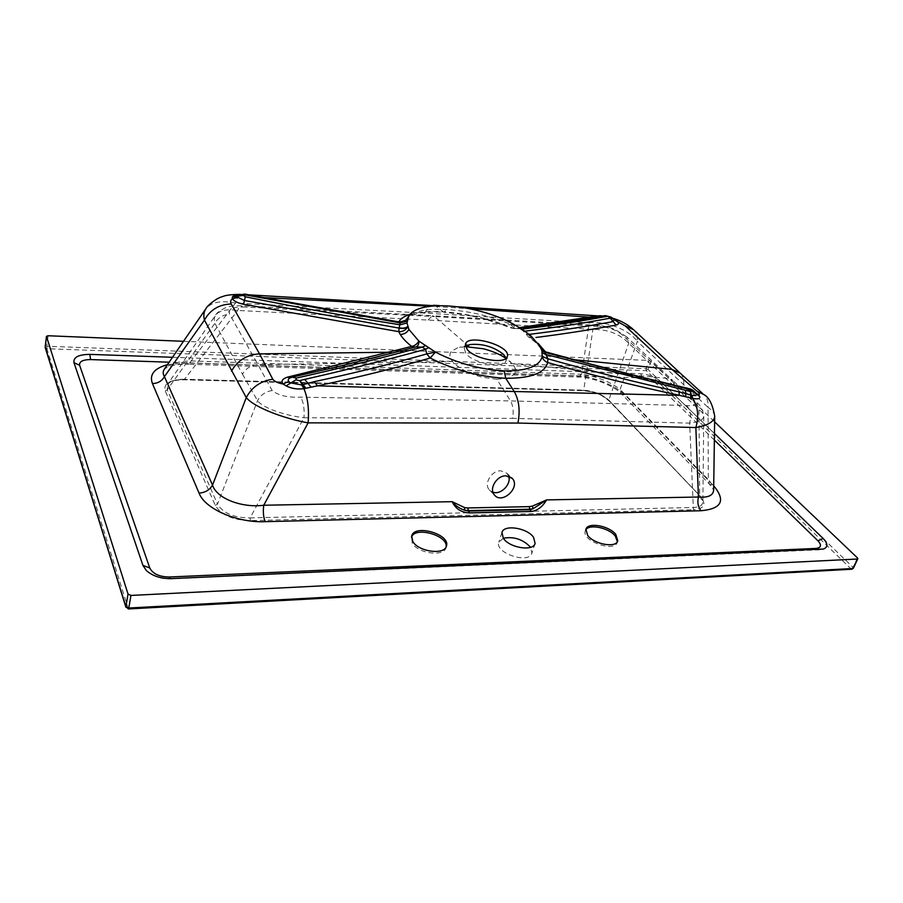<?xml version="1.0" encoding="UTF-8"?>
<svg xmlns="http://www.w3.org/2000/svg" width="903" height="903" viewBox="0 0 903 903"><rect width="100%" height="100%" fill="white"/><g stroke="black" fill="none" stroke-linecap="round" stroke-linejoin="round"><path stroke-width="0.68" stroke-dasharray="4.51 3.39" d="M503.321 538.267L498.84 542.24C494.483 553.008 529.147 564.499 531.89 553.155L530.592 547.32M535.016 340.77L532.172 339.686L530.569 335.453L526.957 332.586L526.178 334.076L528.007 334.279L531.303 338.072L538.098 343.321M613.656 319.154L603.904 315.948L595.382 317.19C571.012 321.581 545.073 325.385 517.566 328.602L518.412 328.342C515.974 328.421 514.044 326.875 512.633 323.714L510.884 324.369C490.306 315.948 468.883 311.016 446.613 309.56C425.832 308.431 412.852 311.208 407.682 317.879C409.127 316.016 413.122 314.447 419.703 313.149C424.624 312.088 432.661 311.783 443.824 312.246L436.521 306.625L469.763 308.724M686.438 405.549C690.547 409.669 691.619 415.527 689.655 423.135L693.402 509.732C704.442 508.761 706.778 504.303 700.389 496.368L609.706 401.146C602.741 394.792 593.734 391.202 582.695 390.412L583.71 390.164L592.91 329.414L598.158 325.43L600.992 326.593C609.525 327.496 616.512 330.193 621.975 334.686L692.804 400.661C697.037 404.804 694.915 406.429 686.438 405.549L510.522 400.921L300.654 397.151C287.831 397.704 278.338 395.514 272.187 390.559L257.976 364.699L452.617 361.527C458.6 368.334 468.499 373.56 482.292 377.194L496.797 379.271L510.522 400.921C513.164 405.684 513.841 411.497 512.554 418.349L689.655 423.135C698.832 422.096 703.539 419.748 703.776 416.08C703.685 414.093 702.071 411.937 698.956 409.601L696.687 402.58L692.804 400.661M674.733 387.105L672.882 380.614L696.687 402.58C700.378 404.894 702.737 409.398 703.776 416.08L702.873 501.899C703.426 501.515 702.353 499.585 699.656 496.086L698.956 409.601L628.736 343.253C619.819 333.929 607.877 329.324 592.91 329.414L428.056 320.057L237.737 310.474C227.014 308.86 219.711 310.339 215.817 314.887C214.135 317.224 213.83 320.034 214.891 323.319L242.501 374.226C245.853 368.345 251.011 365.173 257.976 364.699L229.701 314.391C227.816 309.379 232.195 306.907 242.851 306.997L241.022 305.733C239.769 305.88 238.674 307.46 237.737 310.474L184.528 379.249L583.71 390.164C593.926 391.078 602.278 394.408 608.803 400.131L699.475 495.329L702.873 501.899C702.624 505.567 699.317 507.418 692.973 507.475L250.12 517.893L303.961 417.75L512.554 418.349M508.615 476.174L506.944 473.307L500.736 470.802C491.48 470.395 483.455 484.031 489.426 489.968L492.914 492.203M238.9 294.852L243.054 294.931L241.394 294.423C239.103 294.705 237.117 297.584 235.446 303.058L188.704 364.259L578.055 377.048C594.185 377.048 616.456 387.534 621.433 393.855L620.135 389.419L708.291 479.549L709.442 484.166L713.652 490.047C713.528 486.954 711.733 483.455 708.291 479.549L708.054 407.4L637.304 341.39L620.135 389.419C609.886 381.619 597.064 376.562 581.667 374.237L578.055 377.048L575.595 375.874C592.537 376.111 615.936 385.265 625.531 395.616L713.709 485.848L709.442 484.166L621.433 393.855L625.531 395.616M632.676 328.873L633.624 329.742C636.457 332.744 637.676 336.627 637.304 341.39C628.928 329.55 605.89 320.779 589.253 322.879L581.667 374.237L190.894 360.918C177.688 361.403 168.872 364.101 164.459 369.011L167.947 366.934C170.814 365.862 174.832 364.18 188.704 364.259L187.248 362.938L575.595 375.874M857.444 557.885L853.019 567.355L648.027 369.44L650.95 361.189L714.623 421.848M650.95 361.189L649.031 360.444L646.119 368.695L46.798 346.244L48.085 335.747M183.501 341.311L649.031 360.444M172.518 357.283L640.769 373.752C648.614 374.44 655.194 377.002 660.499 381.45L714.465 433.553M238.448 295.055L246.779 295.292L260.832 297.426L398.629 322.89L246.192 294.852L238.482 295.044M410.12 314.334C418.416 311.874 429.241 311.027 442.594 311.761C467.133 313.364 490.735 318.894 513.389 328.353L519.564 327.608M248.856 294.829L240.39 294.378M601.071 316.129L614.209 319.301M433.609 305.259L433.011 305.225C429.907 305.395 427.243 308.025 424.963 313.115L589.253 322.879C591.939 318.149 595.111 315.734 598.768 315.632L599.558 315.678M714.713 416.283C714.6 413.393 712.377 410.436 708.054 407.4C708.505 402.049 707.117 397.783 703.9 394.611L702.816 393.697M496.808 379.271L508.389 378.018L514.552 374.079C516.211 371.517 515.827 368.537 513.412 365.151L512.294 363.762L668.186 378.447L672.882 380.614L626.727 336.864L628.736 343.253L608.803 400.131L609.706 401.146M540.829 348.682L545.57 352.147L685.795 388.775L695.874 393.132M469.379 346.684L434.49 316.535L600.992 326.593M512.294 363.762L505.951 358.356M242.851 306.997L434.49 316.535L432.469 315.723L598.158 325.43C608.159 326.446 610.507 327.823 615.44 329.663L626.727 336.864L621.975 334.686M424.963 313.115L235.446 303.058C221.495 300.248 211.708 302.053 206.076 308.454M272.187 390.559C265.516 391.518 260.64 394.916 257.536 400.729L217.499 504.1L167.224 389.814L167.586 384.26M428.056 320.057L432.469 315.723L241.022 305.733C231.744 305.835 231.54 305.857 225.423 307.776C219.26 311.061 216.054 313.443 215.806 314.887L167.597 384.249C170.52 380.897 176.164 379.226 184.528 379.249L183.919 379.553C169.55 379.757 163.33 383.561 165.249 390.954L215.275 505.42C221.427 515.161 233.121 520.23 250.357 520.602L693.402 509.732M165.249 390.954L167.224 389.814L214.891 323.319C218.063 317.608 222.996 314.628 229.701 314.391M242.501 374.226L257.536 400.729C263.484 408.506 286.172 415.673 303.961 417.75C304.593 408.799 303.498 401.937 300.654 397.151M250.357 520.602L250.12 517.893C234.058 517.904 223.188 513.31 217.499 504.1L215.275 505.42M465.553 346.662L457.923 347.666L451.365 351.256C449.355 353.683 449.423 356.617 451.556 360.06L452.617 361.527M518.751 327.123L519.801 328.794L518.435 328.331L524.824 331.153L528.007 334.279M399.69 322.078L260.628 297.572M370.704 358.683L292.606 377.048M414.928 347.192L379.373 356.459M695.299 392.647L696.247 393.832L687.736 388.99L574.839 360.195L545.784 351.922M506.041 358.277L506.086 360.545C504.822 369.022 473.409 363.638 465.971 353.57L464.266 348.479L465.519 346.549M585.708 530.038L585.347 530.817C580.979 540.581 614.401 552.862 617.189 542.489L617.392 541.687M446.116 546.879L445.947 547.715C444.22 557.027 417.908 553.528 412.299 543.154L411.542 536.89M611.173 317.156L614.221 319.786M603.926 315.655L599.998 316.321M595.382 317.19L593.621 317.45M513.389 328.353L517.566 328.602C515.003 328.805 512.78 327.394 510.884 324.369L512.046 328.229L513.389 328.353M688.786 388.583L686.573 389.362C688.763 389.588 697.218 394.058 696.247 393.821L696.439 394.001M574.839 360.195L636.592 376.856L685.795 388.775M545.57 352.147L546.62 352.565C543.313 351.73 541.168 349.732 540.186 346.583L540.807 348.637L546.067 352.836L566.113 358.22L565.549 357.475M246.779 295.292L246.192 294.31M260.832 297.426L260.617 297.979L252.163 296.365L251.948 295.439M398.844 322.427L398.629 322.89C401.948 323.285 404.646 322.168 406.711 319.538C404.736 321.987 402.117 322.947 398.844 322.427M290.292 377.86L392.895 352.938M528.142 334.516L526.347 334.392L527.183 333.049L528.819 337.27L531.303 338.072M521.697 328.952L522.814 330.656L524.824 331.153M540.807 348.637C537.567 343.693 532.668 340.013 532.183 339.697L528.842 337.293L522.814 330.656L519.801 328.794L521.595 329.155M406.643 319.594C404.567 322.032 401.858 322.958 398.528 322.382M399.216 322.123L405.91 320.305M167.586 384.249C170.96 381.709 170.735 380.186 184.167 379.791L583.124 390.615C597.718 392.647 598.779 393.132 609.006 400.853L700.389 496.368M128.35 608.961L46.877 348.716L646.39 370.659L850.998 568.879L128 608.441L125.912 607.267M582.695 390.412L183.919 379.553M167.45 364.665L187.248 362.938M714.363 440.077L655.984 383.29C652.338 380.208 647.812 378.447 642.405 377.973L169.154 362.193M436.521 306.625L435.246 305.767M683.65 385.028C684.169 380.163 683.04 376.224 680.252 373.199M243.618 294.976L244.871 294.118M398.991 351.346L400.085 351.053M573.653 359.665L574.24 360.421L566.113 358.22L567.276 357.757M605.416 315.587L597.752 316.716M600.822 316.174L594.896 317.325C570.369 321.761 544.272 325.611 516.595 328.884L512.069 328.24L483.094 318.477L465.316 314.741L443.824 312.246L446.613 309.56M817.971 549.645L820.353 549.543M171.378 578.62L170.17 578.654M655.984 383.29L660.499 381.45M642.405 377.973L640.769 373.752M853.391 568.213L853.019 567.355L850.998 568.879L851.811 569.24M45.24 347.644L46.877 348.716L46.798 346.244L45.218 346.718M648.027 369.44L646.119 368.695L646.39 370.659L648.027 369.44M603.904 315.948L602.425 316.321C605.303 316.231 612.55 318.488 612.923 318.962L613.814 319.278M252.49 296.094L243.381 295.089L243.912 294.581M392.32 353.084L415.899 346.955M458.487 306.794L439.287 305.598M679.395 372.386L680.219 373.165M602.166 315.948L612.731 318.217M518.412 328.342L520.376 328.116M506.086 360.545L507.317 356.38M464.266 348.479L465.44 344.291M468.465 344.98L459.413 347.316M504.427 355.432L510.726 362.137M146.263 570.448C152.776 576.374 160.971 579.195 170.87 578.902L819.337 549.792L823.547 549.013M585.9 529.248L585.347 530.817M617.776 540.908L617.189 542.489M411.7 536.043L411.226 537.736M446.443 546.033L445.947 547.715M501.944 532.477L498.84 542.24M535.118 543.425L531.89 553.155M489.426 489.968L494.539 495.126M506.944 473.307L511.561 477.743M406.711 319.538L405.955 320.272"/><path stroke-width="1.35" d="M530.592 547.32L530.354 546.992C522.747 539.238 513.728 536.326 503.321 538.267M530.569 335.453L521.697 328.952L512.633 323.714C476.186 303.972 418.224 299.074 408.653 316.253L406.993 322.992L408.935 329.437L418.913 341.131L435.438 352.091C457.324 363.322 480.238 369.575 504.179 370.84C526.98 371.099 539.655 366.313 542.206 356.459L541.935 350.872L540.186 346.583L530.569 335.453M408.416 316.66L405.932 320.283M531.28 511.459L529.779 509.202L533.233 508.649L546.586 499.901L698.425 497.022C708.11 497.824 713.189 495.499 713.652 490.047L714.702 416.283C714.25 421.656 707.963 425.403 695.863 427.537L698.425 497.022C697.195 502.463 698.064 507.034 701.021 510.737L265.222 521.663C263.394 517.205 262.908 511.73 263.744 505.251L308.115 422.864L517.927 423.055L695.863 427.537C699.057 416.08 697.974 406.373 692.612 398.404L679.417 395.322C635.746 386.044 591.837 375.117 547.692 362.543C544.78 373.142 530.795 378.391 505.736 378.289C479.549 376.878 454.356 370.128 430.167 358.017C395.469 368.142 357.927 377.409 317.529 385.841L303.916 388.685C297.437 389.509 291.5 388.583 286.104 385.897L283.079 384.012C277.989 383.109 274.557 381.517 272.796 379.249C260.719 380.942 251.881 387.071 246.271 397.636L212.532 485.092C216.675 498.806 242.67 508.129 263.744 505.251L452.177 501.684L464.594 507.599L467.551 507.96L529.293 506.628L532.285 506.154L546.586 499.901C542.545 506.809 537.443 510.669 531.28 511.459L469.413 512.915C461.173 512.464 455.428 508.716 452.177 501.684C455.293 505.601 459.424 508.445 464.582 510.195L468.465 511.098L530.275 509.687L533.233 508.649L532.285 506.154M505.951 475.825C496.639 475.441 488.557 489.166 494.539 495.126C502.35 504.766 520.986 487.01 512.182 478.342L505.951 475.825M492.914 492.203C500.883 495.16 511.719 484.098 508.615 476.174M412.784 541.45L411.7 536.043C414.308 523.774 450.676 534.226 446.443 546.033C444.727 555.334 418.394 551.823 412.784 541.45M587.684 535.434C594.151 544.317 615.97 548.245 617.776 540.908L615.835 534.474C609.13 525.681 587.74 521.9 585.9 529.248L587.684 535.434M503.366 538.335L501.944 532.477C503.784 524.214 527.183 527.837 533.56 537.296L535.118 543.425C533.334 551.688 509.473 547.907 503.366 538.335M164.459 369.011L164.448 369.022C162.777 371.438 162.766 373.966 164.414 376.607L212.532 485.092C209.654 490.013 205.162 492.677 199.044 493.083L152.438 383.561C149.153 374.666 154.153 368.368 167.45 364.665M164.448 369.022L206.065 308.476C203.796 311.704 203.265 315.587 204.462 320.113L164.414 376.607C161.919 381.089 157.923 383.403 152.438 383.561M857.218 559.025L130.946 595.438L128.802 608.024L852.793 568.506L857.816 558.743L857.444 557.885L714.623 421.848M46.459 336.514L45.184 347.034L125.889 606.647L128.023 594.061L46.448 336.356L48.085 335.747L183.501 341.311M128.023 594.061L130.946 595.438M714.465 433.553L823.118 538.459C827.983 543.538 828.119 547.06 823.547 549.013L171.378 578.62C160.881 578.755 152.505 576.035 146.263 570.448L142.945 565.413L73.944 362.634C73.301 357.238 78.606 354.484 89.882 354.382L172.518 357.283M504.179 370.84L505.736 378.289L514.236 391.507L317.529 385.841L314.21 381.687C354.563 373.041 392.094 363.785 426.814 353.92L425.561 349.303L422.277 347.124L403.822 351.944C370.456 360.805 334.629 369.519 296.342 378.086L295.879 379.847L299.627 380.626L304.706 379.384C348.061 369.519 388.346 359.496 425.561 349.303L428.191 347.881M290.111 377.939C288.181 378.921 287.73 380.084 288.757 381.438L290.405 382.838L301.726 384.971L303.916 388.685C307.833 397.986 309.221 409.375 308.115 422.864C285.946 419.015 254.996 408.032 246.271 397.636L204.462 320.113C210.173 309.763 219.102 304.39 231.247 303.995C230.13 301.974 230.491 300.259 232.331 298.837L232.331 297.087C233.053 295.766 235.243 295.021 238.9 294.852M398.528 322.382C400.289 318.849 404.149 316.174 410.12 314.334M262.333 297.505L425.561 305.993M542.308 352.723L545.333 354.315L685.4 390.254L690.648 391.586L692.24 391.055L689.666 389.475L544.949 352.362L547.839 358.773C591.804 371.212 635.486 382.229 678.875 391.812L679.417 395.322L514.236 391.507C519.044 400.097 520.286 410.617 517.927 423.055M519.564 327.608L591.375 316.818L601.071 316.129M469.763 308.724L593.621 317.45M458.487 306.794L601.217 316.106M574.635 359.766L671.945 369.372L697.071 391.236C699.351 393.166 699.893 394.43 698.708 395.051L699.78 396.609C700.152 398.765 697.759 399.363 692.612 398.404L692.014 395.266C695.468 395.932 696.902 395.446 696.337 393.832L696.157 393.55M695.874 393.132L698.708 395.051L696.439 394.001M613.814 319.278L616.986 320.971C619.108 323.071 618.826 324.425 616.162 325.035C591.16 329.697 564.42 333.85 535.953 337.485M538.098 343.321L545.333 351.741M614.221 319.786L625.192 325.893L671.945 369.372L680.252 373.199M714.713 416.283C712.681 404.521 709.081 397.297 703.9 394.611L697.071 391.236M679.395 372.386L633.624 329.742L625.192 325.893M505.951 358.356C499.619 354.168 492.056 350.974 483.274 348.761L465.553 346.662M288.757 381.438L283.079 384.012C280.878 381.111 282.346 378.831 287.47 377.149L411.689 346.425C406.373 342.237 402.546 338.23 400.198 334.392L398.787 331.661L243.539 304.255C237.907 303.058 234.17 301.252 232.331 298.837L237.771 297.268L244.42 300.496L399.103 328.094L400.142 322.856L245.966 294.999L243.2 295.371L245.323 296.782C297.493 307.404 349.089 316.739 400.108 324.787L406.993 322.992M272.796 379.249L259.533 353.874L388.832 352.249L392.32 353.084M231.518 371.088C237.579 360.421 246.914 354.687 259.533 353.874L231.247 303.995M399.16 327.845C402.907 328.523 405.763 328.082 407.716 326.547L408.935 329.437C406.937 332.744 404.025 334.392 400.198 334.392M467.156 349.371C474.617 359.394 506.075 364.812 507.317 356.38C511.335 345.849 467.573 333.218 465.44 344.291L467.156 349.371M524.959 331.141C555.322 327.496 583.722 323.172 610.191 318.149L609.83 317.021L607.437 316.366L604.13 316.885C578.925 321.524 552.004 325.554 523.368 328.952M245.368 294.909L244.769 294.107L238.448 295.055L237.421 296.082L237.771 297.268M407.005 321.242L400.142 322.856L399.51 322.044L251.971 295.439L251.677 296.105M301.726 384.971L314.21 381.687M286.104 385.897L295.879 379.847M379.373 356.459L370.704 358.683M425.076 345.826L422.277 347.124L416.001 346.921L400.085 351.053M678.875 391.812L692.014 395.266M692.24 391.055L699.78 396.609M688.797 388.583C653.772 380.084 607.471 369.214 567.287 357.757L546.01 351.978L544.949 352.362L541.935 350.872M529.135 334.392C559.002 330.712 587.018 326.446 613.171 321.581L614.051 319.56M465.519 346.549L470.124 344.551C482.36 343.445 493.377 346.617 503.174 354.089L506.041 358.277M617.392 541.687L615.27 536.043C608.904 527.702 588.869 523.616 585.708 530.038M411.542 536.89C415.685 526.167 448.328 535.592 446.116 546.879M529.293 506.628L529.779 509.202L468.002 510.601L464.582 510.195L464.594 507.599M599.998 316.321L599.084 316.129M547.839 358.773L547.692 362.543C544.723 361.392 542.895 359.371 542.206 356.459L547.839 358.773M690.445 391.541L690.795 397.941M398.787 331.661L399.103 328.094C402.84 328.794 405.673 328.444 407.614 327.021C405.605 330.261 402.659 331.807 398.787 331.661M430.167 358.017L426.814 353.92L435.438 352.091L430.167 358.017M305.925 388.245L299.841 380.592M287.47 377.149L290.292 377.86M414.928 347.192L411.689 346.425C414.612 345.894 417.017 344.122 418.913 341.131C418.89 344.145 417.965 346.063 416.148 346.876M713.709 485.848C725.967 500.544 721.745 508.829 701.021 510.737M265.222 521.663C237.94 522.972 205.037 509.281 199.044 493.083M169.154 362.193L90.537 359.575C82.771 359.665 79.137 361.572 79.622 365.297L149.751 567.964C152.776 573.811 159.267 576.825 169.233 577.006L815.973 548.426C821.211 547.726 821.854 545.186 817.937 540.807L714.363 440.077M435.246 305.767L248.856 294.829M243.539 304.255L245.323 296.782M232.331 297.087L243.2 295.371M251.948 295.439L246.203 294.31L245.966 294.999M310.993 386.992L304.706 379.384M304.954 388.482L299.627 380.626M290.123 377.939L292.177 377.161L296.342 378.086M292.606 377.048L341.729 365.771L399.69 351.154L403.822 351.944M685.4 390.254L685.817 396.631M690.648 391.586L691.709 398.189M689.666 389.475L688.786 388.583M567.276 357.757L567.897 358.593M610.191 318.149L616.162 325.035M609.83 317.021L611.387 317.28L614.063 319.583M607.437 316.366L603.926 315.655M607.087 316.389L600.822 316.174M604.13 316.885L600.348 316.253L570.752 321.265L520.376 328.116M815.973 548.426L817.971 549.645M170.17 578.654L169.233 577.006M817.937 540.807L823.118 538.459M142.945 565.413L149.751 567.964M73.944 362.634L79.622 365.297M89.882 354.382L90.537 359.575M851.811 569.24L853.391 568.213L857.816 558.743M853.391 568.213L851.89 569.229L128.384 608.961L125.889 606.647L128.802 608.024L128.35 608.961M45.218 346.718L45.24 347.644M467.551 507.96L469.413 512.915M597.752 316.716L596.07 316.355M395.537 350.522L398.991 351.346M439.287 305.598L433.609 305.259M680.219 373.165L702.816 393.697M599.558 315.678L602.166 315.948M612.731 318.217C620.338 320.486 626.987 324.042 632.676 328.873M240.39 294.378C231.326 294.491 225.423 295.225 222.691 296.579C216.189 297.967 206.606 306.433 206.076 308.454M246.192 294.31L244.871 294.118M696.168 393.573C694.046 390.807 691.642 389.159 688.955 388.629M611.173 317.156L605.416 315.587M470.124 344.551L468.465 344.98M503.174 354.089L504.427 355.432M46.448 336.356L45.218 347.576L125.912 607.267M511.561 477.743L512.182 478.342M545.784 351.922L540.818 347.836M405.978 320.249L399.69 322.078"/></g></svg>
